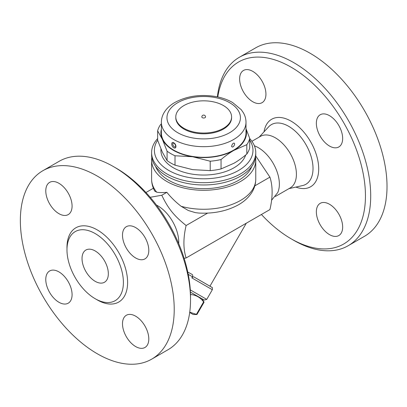 <?xml version="1.0" encoding="UTF-8"?>
<svg xmlns="http://www.w3.org/2000/svg" width="407" height="407" viewBox="0 0 407 407"><rect width="100%" height="100%" fill="white"/><g stroke="black" fill="none" stroke-linecap="round" stroke-linejoin="round"><path stroke-width="0.61" d="M45.772 279.482A18.6 10.74 60 0 1 49.629 270.97A18.6 10.74 60 0 1 68.228 281.705A18.6 10.74 60 0 1 68.228 303.184A18.6 10.74 60 0 1 53.892 298.199A18.6 10.74 60 0 1 45.772 279.482M190.532 299.934L190.532 296.896A105.087 60.674 -120 0 0 116.229 168.193A105.087 60.674 -120 0 0 116.224 168.193L113.594 166.672A108.806 62.82 60 0 1 113.599 166.672A108.806 62.82 60 0 1 190.532 299.934A108.806 62.82 60 0 1 168.005 349.74M135.648 346.555A18.6 10.74 60 0 1 123.499 330.169A18.6 10.74 60 0 1 126.348 315.262A18.6 10.74 60 0 1 144.948 326.002A18.6 10.74 60 0 1 144.948 347.481A18.6 10.74 60 0 1 135.648 346.555M148.799 250.371A18.6 10.74 60 0 1 144.948 258.888A18.6 10.74 60 0 1 126.348 248.148A18.6 10.74 60 0 1 126.348 226.674A18.6 10.74 60 0 1 140.68 231.654A18.6 10.74 60 0 1 148.799 250.371M58.929 183.298A18.6 10.74 60 0 1 71.077 199.689A18.6 10.74 60 0 1 68.228 214.591A18.6 10.74 60 0 1 49.629 203.851A18.6 10.74 60 0 1 49.629 182.377A18.6 10.74 60 0 1 58.929 183.298M42.883 170.701A108.806 62.82 60 0 1 97.288 176.089A108.806 62.82 60 0 1 168.366 271.962A108.806 62.82 60 0 1 151.694 359.152A108.806 62.82 60 0 1 42.888 296.342A108.806 62.82 60 0 1 42.883 170.701L59.193 161.284A108.806 62.82 60 0 1 113.594 166.672L116.229 168.193M95.182 233.567A39.896 23.036 60 0 1 121.245 268.722A39.896 23.036 60 0 1 115.135 300.692A39.896 23.036 60 0 1 75.239 277.66A39.896 23.036 60 0 1 75.234 231.593A39.896 23.036 60 0 1 95.182 233.567M156.441 205.062A29.757 17.18 60 0 1 157.707 205.749A29.757 17.18 60 0 1 178.714 243.635M95.182 250.956A18.6 10.74 60 0 1 107.336 267.343A18.6 10.74 60 0 1 104.482 282.249A18.6 10.74 60 0 1 85.882 271.515A18.6 10.74 60 0 1 85.882 250.035A18.6 10.74 60 0 1 95.182 250.956M150.198 197.293L161.777 195.253C168.152 208.516 173.875 215.639 186.111 225.519C183.181 238.024 183.181 248.84 186.111 257.962L184.137 258.369M188.232 274.374L192.491 276.765C192.923 275.544 192.76 274.74 192.002 274.364L187.759 272.069M192.491 276.765L191.839 277.889L212.332 289.723L206.756 299.389L190.293 289.886M190.42 292.104L204.212 300.071L190.42 292.104M202.203 298.906L204.08 302.162L203.622 301.897C200.442 297.563 196.179 295.106 190.837 294.515L190.501 294.322M189.738 312.205L196.947 314.514L204.08 302.162L196.947 314.514L193.188 314.514L189.698 312.5L193.188 314.514M190.837 294.515L190.517 295.07M203.622 301.897L196.489 314.25M211.64 287.174L194.281 277.152L211.915 287.362C212.357 287.159 212.495 287.942 212.332 289.723M191.839 277.889C192.74 276.877 193.549 276.628 194.281 277.152M246.306 223.209L209.941 286.192M186.111 257.962L269.922 209.574C272.853 197.069 272.853 186.253 269.922 177.131L255.733 155.967M254.416 145.828A29.757 17.18 60 0 1 258.318 147.66A29.757 17.18 60 0 1 277.696 192.623L271.555 200.275M251.918 141.29L260.485 136.345A29.757 17.18 60 0 1 275.361 137.82A29.757 17.18 60 0 1 294.805 164.041A29.757 17.18 60 0 1 290.242 187.892L275.376 196.469M217.791 96.947A105.087 60.674 60 0 1 291.142 67.201A105.087 60.674 60 0 1 365.45 195.909A105.087 60.674 60 0 1 291.142 238.807A105.087 60.674 60 0 1 261.421 214.484M329.507 204.263A18.6 10.74 60 0 1 341.656 220.65A18.6 10.74 60 0 1 338.807 235.556A18.6 10.74 60 0 1 320.207 224.822A18.6 10.74 60 0 1 320.207 203.342A18.6 10.74 60 0 1 329.507 204.263M316.356 123.265A18.6 10.74 60 0 1 320.207 114.749A18.6 10.74 60 0 1 338.807 125.488A18.6 10.74 60 0 1 338.802 146.968A18.6 10.74 60 0 1 324.471 141.982A18.6 10.74 60 0 1 316.356 123.265M252.783 101.75A18.6 10.74 60 0 1 240.634 85.358A18.6 10.74 60 0 1 243.483 70.457A18.6 10.74 60 0 1 262.083 81.191A18.6 10.74 60 0 1 262.083 102.671A18.6 10.74 60 0 1 252.783 101.75M291.142 238.807L293.773 240.328A108.806 62.82 -120 0 0 348.178 245.716A108.806 62.82 -120 0 0 364.855 158.527A108.806 62.82 -120 0 0 293.773 62.647A108.806 62.82 -120 0 0 239.372 57.26A108.806 62.82 -120 0 0 217.379 96.861M239.372 57.26L255.682 47.843A108.806 62.82 60 0 1 310.083 53.231A108.806 62.82 60 0 1 381.166 149.115A108.806 62.82 60 0 1 364.484 236.299L348.178 245.716M255.56 157.56A52.081 30.067 180 0 1 255.764 160.221L255.764 179.202C255.723 183.72 254.528 187.963 252.172 191.921C248.87 197.314 244.093 201.719 237.846 205.138C226.485 211.177 213.461 213.817 198.764 213.054L195.37 212.642L188.329 210.511L181.161 206.308C175.824 202.187 171.057 197.527 166.86 192.318C162.678 192.689 159.305 192.653 156.731 192.206L154.762 191.158C152.691 187.403 151.638 183.42 151.608 179.202A52.081 30.067 180 0 0 156.731 192.206M255.764 160.221A52.081 30.067 180 0 1 223.616 187.998A52.081 30.067 180 0 1 166.86 181.481A52.081 30.067 180 0 1 151.608 160.221A52.081 30.067 180 0 1 151.811 157.56M251.785 166.427A49.288 28.454 180 0 1 217.435 187.546A49.288 28.454 180 0 1 168.834 180.342A49.288 28.454 180 0 1 155.586 166.427M145.95 192.516L153.378 188.232M166.86 192.318L161.777 195.253M254.813 185.857L269.922 177.131M157.646 138.568A52.081 30.067 0 0 0 151.608 152.625L151.608 154.904A52.081 30.067 0 0 0 166.86 176.165A52.081 30.067 0 0 0 240.512 176.165A52.081 30.067 0 0 0 255.764 154.904L255.764 152.625A52.081 30.067 0 0 0 249.725 138.568M151.608 152.625A52.081 30.067 0 0 0 183.755 180.403A52.081 30.067 0 0 0 240.512 173.886A52.081 30.067 0 0 0 255.764 152.625M249.725 140.186A49.288 28.454 180 0 1 238.538 170.467A49.288 28.454 180 0 1 176.867 174.221A49.288 28.454 180 0 1 157.646 140.186M245.701 154.991A42.781 24.7 180 0 1 216.249 173.957A42.781 24.7 180 0 1 173.438 167.811A42.781 24.7 180 0 1 160.969 149.018M161.37 129.253A42.781 24.7 0 0 0 162.362 139.275L157.646 130.866L157.646 140.267L162.362 152.182L167.079 160.592A46.5 26.847 0 0 0 175.01 165.171L192.613 169.648L210.216 170.619A46.5 26.847 0 0 0 221.047 168.941L233.933 163.258C238.049 160.887 242.343 157.824 246.82 154.065A46.5 26.847 0 0 0 249.725 147.807L249.725 138.405A46.5 26.847 180 0 1 246.82 144.663L233.933 150.346A42.781 24.7 0 0 0 246.001 129.253M246.82 154.065L246.82 144.663M246.001 128.709L249.725 138.405M157.646 130.866A46.5 26.847 180 0 1 160.551 124.613L161.37 123.931M167.079 160.592L167.079 151.19L162.362 139.275A42.781 24.7 0 0 0 192.613 156.741L175.01 155.769A46.5 26.847 180 0 1 167.079 151.19M175.01 165.171L175.01 155.769M233.933 150.346C229.818 152.717 225.524 155.779 221.047 159.539A46.5 26.847 180 0 1 210.216 161.218L192.613 156.741A42.781 24.7 0 0 0 233.933 150.346M221.047 168.941L221.047 159.539M210.216 170.619L210.216 161.218M246.001 122.253L246.001 132.886A42.313 24.43 180 0 1 219.877 155.454A42.313 24.43 180 0 1 173.764 150.158A42.313 24.43 180 0 1 161.37 132.886L161.37 122.253A42.313 24.43 0 0 0 173.764 139.525A42.313 24.43 0 0 0 219.877 144.821A42.313 24.43 0 0 0 246.001 122.253C245.976 118.951 245.121 115.822 243.432 112.866L241.265 109.717L232.59 102.503C227.849 99.771 222.415 97.812 216.285 96.642C200.676 93.981 186.782 95.971 174.598 102.61C169.821 105.403 166.234 108.878 163.843 113.039C162.22 115.944 161.396 119.017 161.37 122.253M173.764 147.766C176.638 149.466 176.643 144.256 173.764 142.832C171.062 141.031 171.062 146.245 173.764 147.766M173.764 142.832L173.764 142.832A0.931 0.539 120 0 0 174.232 143.289M233.923 143.086C235.867 143.3 233.16 148.443 231.822 146.642L231.822 146.637C231.262 147.212 232.005 143.859 233.415 143.254L233.923 143.086M175.549 146.642L175.549 146.642C174.211 148.443 171.505 143.295 173.448 143.086L173.957 143.254C175.392 143.788 176.083 147.471 175.549 146.642A2.233 2.233 0 0 0 175.554 146.632M231.583 116.936L231.583 117.694A27.9 16.107 180 0 1 214.362 132.58A27.9 16.107 180 0 1 183.959 129.085A27.9 16.107 180 0 1 175.788 117.694L175.788 116.936A27.9 16.107 180 0 1 203.683 100.829A27.9 16.107 180 0 1 231.583 116.936A27.9 16.107 180 0 1 214.362 131.817A27.9 16.107 180 0 1 183.959 128.327A27.9 16.107 180 0 1 175.788 116.936M205.545 116.936A1.862 1.073 180 0 1 204.395 117.928A1.862 1.073 180 0 1 202.371 117.694A1.862 1.073 180 0 1 201.826 116.936A1.862 1.862 0 0 1 203.683 115.079A1.862 1.862 0 0 1 205.545 116.936M186.111 225.519L207.611 213.105M66.992 248.672A42.872 24.751 60 0 1 97.288 229.924A42.872 24.751 60 0 1 127.6 283.048A42.872 24.751 60 0 1 96.215 299.293M259.157 137.108L268.651 126.831A34.458 19.892 60 0 1 288.655 126.307A34.458 19.892 60 0 1 311.904 159.447A34.458 19.892 60 0 1 302.564 185.572L288.914 188.655M295.879 187.083A38.97 22.497 -120 0 0 318.6 166.112A38.97 22.497 -120 0 0 291.142 121.189A38.97 22.497 -120 0 0 264.001 131.868M255.764 179.202A52.081 30.067 180 0 1 181.161 206.308M177.711 132.692A36.732 21.21 180 0 1 194.18 97.212A36.732 21.21 180 0 1 239.168 123.184A36.732 21.21 180 0 1 177.711 132.692M151.689 359.157L167.999 349.74M204.212 300.071L206.756 299.389M151.608 160.221L151.608 179.202M173.804 143.066A2.233 2.233 0 0 0 173.448 143.086"/></g></svg>
